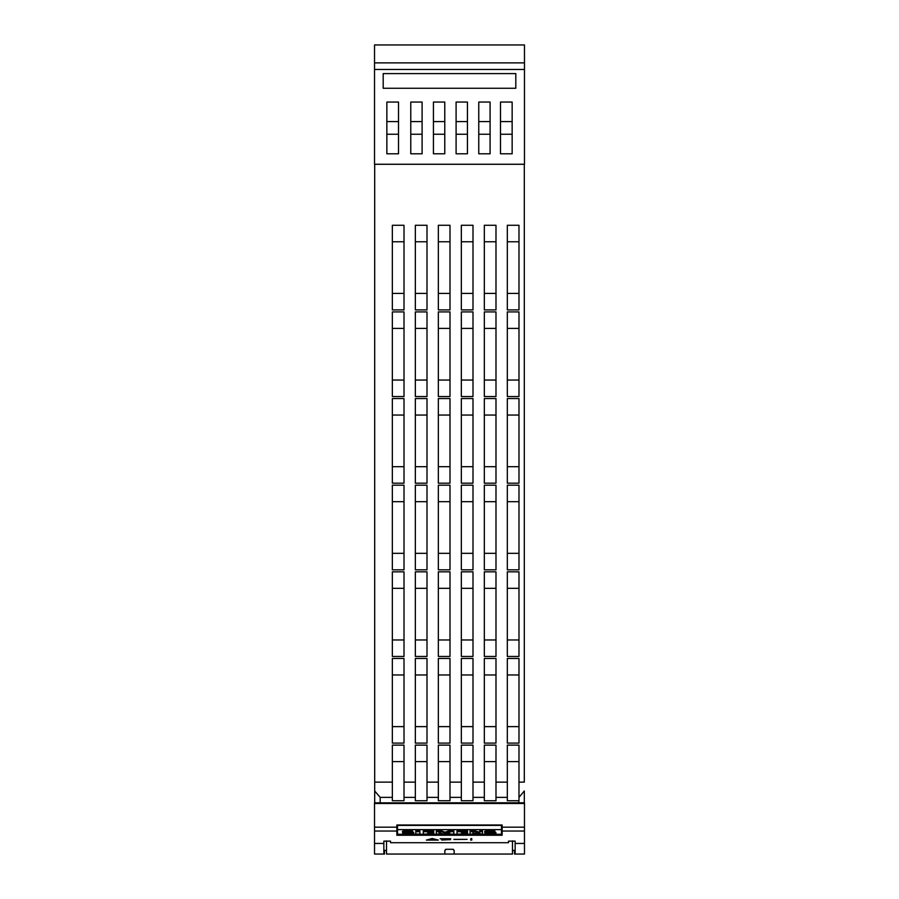 <?xml version="1.0" encoding="UTF-8"?>
<svg xmlns="http://www.w3.org/2000/svg" width="899" height="899" viewBox="0 0 899 899"><rect width="100%" height="100%" fill="white"/><g stroke="black" fill="none" stroke-linecap="round" stroke-linejoin="round"><path stroke-width="1.35" d="M515.149 850.387L512.486 850.387L514.486 850.387L514.486 854.016L515.149 854.016M383.851 854.016L384.514 854.016L384.514 850.387L386.514 850.387L383.851 850.387M374.523 802.796L374.523 843.442L383.851 843.442L383.851 841.138L390.514 841.138L390.514 842.678L391.189 842.711L507.811 842.711L508.486 842.678L508.486 841.138L515.149 841.138L515.149 843.442L524.477 843.442L524.477 802.762L374.523 802.852L524.477 802.796M386.514 840.868L386.514 854.05L444.836 854.05L444.836 850.465L446.162 849.285L452.838 849.285L454.164 850.465L454.164 854.05L444.836 854.05M374.523 843.442L374.523 854.05L383.851 854.05L383.851 843.442M396.852 835.261L396.852 824.99L502.148 824.99L502.148 835.261L396.852 835.261M453.883 839.464L467.087 839.351L453.883 839.351M426.373 840.104L432.228 838.486L438.307 840.104L426.373 840.104M441.701 840.037L449.489 839.666L440.184 838.733L450.736 838.756L441.229 838.745L450.511 839.655L441.701 839.857M470.784 838.767L471.739 838.497M470.728 840.104L470.728 839.037L471.75 839.037L471.75 840.104L470.728 840.104M515.149 843.442L515.149 854.05L524.477 854.05L524.477 843.442M435.442 839.486L437.251 840.104M427.295 839.868L429.239 839.486M435.442 839.644L432.34 838.531L429.239 839.644L435.442 839.644L432.34 838.789L429.239 839.644M449.489 839.745L450.421 839.644M440.465 838.711L441.229 838.834M470.728 839.037L470.728 839.868L471.75 839.868L471.75 839.037M397.515 825.394L501.485 825.394L501.485 829.631L397.515 829.631L397.515 825.394M501.485 830.013L502.148 830.013M396.852 830.013L397.515 830.013M397.515 829.631L397.515 834.25L501.485 834.25L501.485 829.631M470.053 833.148L470.053 830.811L474.661 830.811L479.763 832.272M474.661 830.811L474.661 831.732L479.763 833.193L479.763 830.811L482.493 830.811L482.493 834.07L472.941 833.148M439.072 832.53L439.072 834.07L436.307 834.07L436.307 830.811L441.431 830.811L445.072 832.238L448.747 830.811L453.838 830.811L453.838 834.07L449.714 834.07L449.714 832.519L445.724 834.07L443.027 834.07L439.072 832.53L439.072 833.148M449.714 833.148L449.714 832.519M415.776 831.732L415.776 830.822L419.912 830.822L419.912 834.07L415.776 834.07L415.776 831.732L419.912 831.732M402.482 832.373L402.482 831.451A3.888 0.641 0 0 1 402.898 831.17A4.709 0.775 0 0 1 405.988 830.8A13.811 2.281 0 0 1 412.562 830.822L412.562 832.193A11.08 1.832 180 0 0 407.775 832.103L406.595 832.339A3.776 0.629 180 0 0 407.944 832.485L410.495 832.676A5.99 0.989 0 0 1 413.237 833.058A4.135 0.685 0 0 1 413.686 833.373A4.135 0.685 0 0 1 413.27 833.676A5.091 0.843 0 0 1 410.023 834.07A18.104 2.989 0 0 1 402.842 834.014L402.842 833.542A14.71 2.427 180 0 0 407.168 833.688A4.18 0.685 180 0 0 409.079 833.631L409.719 833.474L409.079 833.306A65.593 10.822 180 0 0 405.696 833.047A5.765 0.955 0 0 1 402.943 832.676A3.888 0.641 0 0 1 402.482 832.373A3.888 0.641 0 0 1 402.898 832.092A4.709 0.775 0 0 1 405.988 831.721A13.811 2.281 0 0 1 412.562 831.744M412.562 832.002A5.99 0.989 0 0 1 413.237 832.148A4.135 0.685 0 0 1 413.686 832.452L413.686 833.373M423.272 831.732L423.272 830.811L433.756 830.811L433.756 832.148L427.407 832.148L433.756 832.71L433.756 834.07L423.272 834.07L423.272 831.732L433.756 831.732M457.018 831.732L457.018 830.811L467.514 830.811L467.514 832.148L461.165 832.148L467.514 832.71L467.514 834.07L457.018 834.07L457.018 831.732L467.514 831.732M484.707 832.373L484.707 831.451A3.888 0.641 0 0 1 485.112 831.17A4.709 0.775 0 0 1 488.213 830.8A13.811 2.281 0 0 1 494.787 830.822L494.787 832.193A11.08 1.832 180 0 0 489.989 832.103L488.82 832.339A3.776 0.629 180 0 0 490.169 832.485L492.719 832.676A5.99 0.989 0 0 1 495.45 833.058A4.135 0.685 0 0 1 495.9 833.373A4.135 0.685 0 0 1 495.484 833.676A5.091 0.843 0 0 1 492.247 834.07A18.104 2.989 0 0 1 485.067 834.014L485.067 833.542A14.71 2.427 180 0 0 489.382 833.688A4.18 0.685 180 0 0 491.292 833.631L491.933 833.474L491.292 833.306A65.593 10.822 180 0 0 487.91 833.047A5.765 0.955 0 0 1 485.157 832.676A3.888 0.641 0 0 1 484.707 832.373A3.888 0.641 0 0 1 485.112 832.092A4.709 0.775 0 0 1 488.213 831.721A13.811 2.281 0 0 1 494.787 831.744M494.787 832.002A5.99 0.989 0 0 1 495.45 832.148A4.135 0.685 0 0 1 495.9 832.452L495.9 833.373M479.763 831.732L482.493 831.732M470.053 830.811L470.053 831.732L474.661 831.732M472.941 832.586L472.941 834.07L470.053 834.07L470.053 831.732M448.747 830.811L448.747 831.732L453.838 831.732M445.072 832.238L445.072 833.159L448.747 831.732M441.431 830.811L441.431 831.732L445.072 833.159M436.307 831.732L441.431 831.732M402.898 831.17L402.898 832.092M410.495 832.114L410.495 832.676M413.237 832.148L413.237 833.058M432.958 832.148L432.958 833.081L427.407 833.631L433.756 833.631M466.705 832.148L466.705 833.081L461.165 833.631L467.514 833.631M485.112 831.17L485.112 832.092M485.067 832.643L485.067 833.542M492.719 832.114L492.719 832.676M495.45 832.148L495.45 833.058M508.486 841.138L508.486 842.678M454.164 854.05L512.486 854.05L512.486 840.868M454.164 850.465L452.838 849.285M453.546 849.488L452.849 849.285M446.151 849.285L445.454 849.488M446.162 849.285L444.836 850.465M518.981 782.13L518.981 800.739A7.776 6.664 -90 0 1 518.813 800.739L507.317 800.739L507.317 745.125L518.981 745.125L518.981 782.13L524.308 782.13L524.308 164.281L374.692 164.281L374.692 802.796L374.692 790.996L380.187 797.368L392.346 797.368L392.346 745.125L404.011 745.125L404.011 800.739L392.346 800.739L392.346 797.368M524.308 790.996L524.308 802.796L524.308 790.996L518.981 797.368M415.338 782.13L415.338 745.125L427.003 745.125L427.003 800.739L415.338 800.739L415.338 782.13L404.011 782.13M438.341 782.13L438.341 745.125L449.994 745.125L449.994 800.739L438.341 800.739L438.341 782.13L427.003 782.13M461.333 782.13L461.333 745.125L472.998 745.125L472.998 800.739L461.333 800.739L461.333 782.13L449.994 782.13M484.325 782.13L484.325 745.125L495.99 745.125L495.99 800.739L484.325 800.739L484.325 782.13L472.998 782.13M518.981 309.897L507.317 309.897L507.317 225.278L518.981 225.278L518.981 309.897M518.981 396.538L507.317 396.538L507.317 311.919L518.981 311.919L518.981 396.538M518.981 483.179L507.317 483.179L507.317 398.56L518.981 398.56L518.981 483.179M518.981 569.82L507.317 569.82L507.317 485.202L518.981 485.202L518.981 569.82M518.981 656.461L507.317 656.461L507.317 571.843L518.981 571.843L518.981 656.461M518.981 743.102L507.317 743.102L507.317 658.484L518.981 658.484L518.981 743.102M472.998 309.897L461.333 309.897L461.333 225.278L472.998 225.278L472.998 309.897M472.998 396.538L461.333 396.538L461.333 311.919L472.998 311.919L472.998 396.538M472.998 483.179L461.333 483.179L461.333 398.56L472.998 398.56L472.998 483.179M472.998 569.82L461.333 569.82L461.333 485.202L472.998 485.202L472.998 569.82M472.998 656.461L461.333 656.461L461.333 571.843L472.998 571.843L472.998 656.461M472.998 743.102L461.333 743.102L461.333 658.484L472.998 658.484L472.998 743.102M427.003 309.897L415.338 309.897L415.338 225.278L427.003 225.278L427.003 309.897M427.003 396.538L415.338 396.538L415.338 311.919L427.003 311.919L427.003 396.538M427.003 483.179L415.338 483.179L415.338 398.56L427.003 398.56L427.003 483.179M427.003 569.82L415.338 569.82L415.338 485.202L427.003 485.202L427.003 569.82M427.003 656.461L415.338 656.461L415.338 571.843L427.003 571.843L427.003 656.461M427.003 743.102L415.338 743.102L415.338 658.484L427.003 658.484L427.003 743.102M404.011 743.102L392.346 743.102L392.346 658.484L404.011 658.484L404.011 743.102M404.011 656.461L392.346 656.461L392.346 571.843L404.011 571.843L404.011 656.461M404.011 569.82L392.346 569.82L392.346 485.202L404.011 485.202L404.011 569.82M404.011 483.179L392.346 483.179L392.346 398.56L404.011 398.56L404.011 483.179M404.011 396.538L392.346 396.538L392.346 311.919L404.011 311.919L404.011 396.538M404.011 309.897L392.346 309.897L392.346 225.278L404.011 225.278L404.011 309.897M449.994 743.102L438.341 743.102L438.341 658.484L449.994 658.484L449.994 743.102M449.994 656.461L438.341 656.461L438.341 571.843L449.994 571.843L449.994 656.461M449.994 569.82L438.341 569.82L438.341 485.202L449.994 485.202L449.994 569.82M449.994 483.179L438.341 483.179L438.341 398.56L449.994 398.56L449.994 483.179M449.994 396.538L438.341 396.538L438.341 311.919L449.994 311.919L449.994 396.538M449.994 309.897L438.341 309.897L438.341 225.278L449.994 225.278L449.994 309.897M495.99 743.102L484.325 743.102L484.325 658.484L495.99 658.484L495.99 743.102M495.99 656.461L484.325 656.461L484.325 571.843L495.99 571.843L495.99 656.461M495.99 569.82L484.325 569.82L484.325 485.202L495.99 485.202L495.99 569.82M495.99 483.179L484.325 483.179L484.325 398.56L495.99 398.56L495.99 483.179M495.99 396.538L484.325 396.538L484.325 311.919L495.99 311.919L495.99 396.538M495.99 309.897L484.325 309.897L484.325 225.278L495.99 225.278L495.99 309.897M507.317 241.764L518.981 241.764M507.317 293.411L518.981 293.411M507.317 328.405L518.981 328.405M507.317 380.052L518.981 380.052M507.317 415.046L518.981 415.046M507.317 466.693L518.981 466.693M507.317 501.687L518.981 501.687M507.317 553.334L518.981 553.334M507.317 588.328L518.981 588.328M507.317 639.976L518.981 639.976M507.317 674.969L518.981 674.969M507.317 726.617L518.981 726.617M507.317 761.61L518.981 761.61M484.325 241.764L495.99 241.764M484.325 293.411L495.99 293.411M484.325 328.405L495.99 328.405M484.325 380.052L495.99 380.052M484.325 415.046L495.99 415.046M484.325 466.693L495.99 466.693M484.325 501.687L495.99 501.687M484.325 553.334L495.99 553.334M484.325 588.328L495.99 588.328M484.325 639.976L495.99 639.976M484.325 674.969L495.99 674.969M484.325 726.617L495.99 726.617M484.325 761.61L495.99 761.61M495.99 797.368L507.317 797.368M461.333 241.764L472.998 241.764M461.333 293.411L472.998 293.411M461.333 328.405L472.998 328.405M461.333 380.052L472.998 380.052M461.333 415.046L472.998 415.046M461.333 466.693L472.998 466.693M461.333 501.687L472.998 501.687M461.333 553.334L472.998 553.334M461.333 588.328L472.998 588.328M461.333 639.976L472.998 639.976M461.333 674.969L472.998 674.969M461.333 726.617L472.998 726.617M461.333 761.61L472.998 761.61M472.998 797.368L484.325 797.368M438.341 241.764L449.994 241.764M438.341 293.411L449.994 293.411M438.341 328.405L449.994 328.405M438.341 380.052L449.994 380.052M438.341 415.046L449.994 415.046M438.341 466.693L449.994 466.693M438.341 501.687L449.994 501.687M438.341 553.334L449.994 553.334M438.341 588.328L449.994 588.328M438.341 639.976L449.994 639.976M438.341 674.969L449.994 674.969M438.341 726.617L449.994 726.617M438.341 761.61L449.994 761.61M449.994 797.368L461.333 797.368M415.338 241.764L427.003 241.764M415.338 293.411L427.003 293.411M415.338 328.405L427.003 328.405M415.338 380.052L427.003 380.052M415.338 415.046L427.003 415.046M415.338 466.693L427.003 466.693M415.338 501.687L427.003 501.687M415.338 553.334L427.003 553.334M415.338 588.328L427.003 588.328M415.338 639.976L427.003 639.976M415.338 674.969L427.003 674.969M415.338 726.617L427.003 726.617M415.338 761.61L427.003 761.61M427.003 797.368L438.341 797.368M392.346 241.764L404.011 241.764M392.346 293.411L404.011 293.411M392.346 328.405L404.011 328.405M392.346 380.052L404.011 380.052M392.346 415.046L404.011 415.046M392.346 466.693L404.011 466.693M392.346 501.687L404.011 501.687M392.346 553.334L404.011 553.334M392.346 588.328L404.011 588.328M392.346 639.976L404.011 639.976M392.346 674.969L404.011 674.969M392.346 726.617L404.011 726.617M392.346 761.61L404.011 761.61M404.011 797.368L415.338 797.368M374.692 790.996L374.692 782.13L392.346 782.13M524.477 62.874L524.477 164.247L374.523 164.247L374.523 44.95L524.477 44.95L524.477 62.874L374.523 62.874M478.762 102.059L490.09 102.059L490.09 153.796L478.762 153.796L478.762 102.059M456.096 102.059L467.424 102.059L467.424 153.796L456.096 153.796L456.096 102.059M433.442 102.059L444.769 102.059L444.769 153.796L433.442 153.796L433.442 102.059M410.776 102.059L422.103 102.059L422.103 153.796L410.776 153.796L410.776 102.059M500.485 102.059L512.149 102.059L512.149 153.796L500.485 153.796L500.485 102.059M386.851 102.059L398.515 102.059L398.515 153.796L386.851 153.796L386.851 102.059M515.812 88.271L383.188 88.271L383.188 73.606L515.812 73.606L515.812 88.271M490.09 134.254L478.762 134.254M490.09 121.59L478.762 121.59L490.09 121.59M467.424 134.254L456.096 134.254M467.424 121.59L456.096 121.59L467.424 121.59M444.769 134.254L433.442 134.254M444.769 121.59L433.442 121.59L444.769 121.59M422.103 134.254L410.776 134.254M422.103 121.59L410.776 121.59L422.103 121.59M512.149 134.254L500.485 134.254M512.149 121.59L500.485 121.59L512.149 121.59M398.515 134.254L386.851 134.254M398.515 121.59L386.851 121.59L398.515 121.59M374.523 831.036L396.852 831.036M502.148 831.036L524.477 831.036M405.988 830.8L405.988 831.721M488.213 830.8L488.213 831.721M502.148 827.17L524.477 827.17M374.523 803.481L524.477 803.481M374.523 827.17L396.852 827.17M495.99 782.13L507.317 782.13M518.813 802.796L518.813 800.739M380.187 802.796L380.187 797.368M524.477 69.47L374.523 69.47"/></g></svg>
